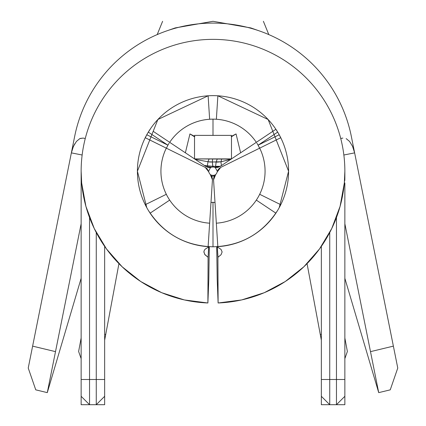 <?xml version="1.0" encoding="UTF-8"?>
<svg xmlns="http://www.w3.org/2000/svg" width="426" height="426" viewBox="0 0 426 426"><rect width="100%" height="100%" fill="white"/><g stroke="black" fill="none" stroke-linecap="round" stroke-linejoin="round"><path stroke-width="0.64" d="M303.882 266.756L319.521 248.938L331.732 228.57L340.092 206.344L344.33 182.978L344.858 182.978L344.858 379.502L336.46 379.502L336.46 217.532L336.46 379.502L321.342 379.502L321.342 246.377L321.342 404.7L336.46 404.7L336.46 379.502L329.74 379.502L329.74 404.7L344.858 404.7L344.858 182.978L344.33 182.978L344.858 171.22A131.858 131.858 0 0 1 218.112 302.977A131.858 131.858 0 0 0 344.858 171.22A131.858 131.858 0 0 0 213 39.362A131.858 131.858 0 0 0 81.142 171.22A131.858 131.858 0 0 1 213 39.362A131.858 131.858 0 0 1 344.858 171.22L344.858 178.478M209.64 119.259L208.122 95.791L157.854 119.525L137.412 171.22A75.588 75.588 0 0 1 279.206 134.749A75.588 75.588 0 0 1 217.878 246.649L217.878 247.32L217.835 246.654L217.878 247.32L220.987 249.338L222.132 251.947L221.057 254.716L217.92 257.288L218.112 302.977L217.92 257.288L217.271 246.686L217.99 257.251M259.226 147.274L259.583 148.195L280.697 137.763L220.716 167.407L219.337 168.313L217.915 170.001L217.111 172.072A4.201 4.201 0 0 1 215.79 174.356L214.741 175.539L213.783 177.583L213.543 179.373L215.79 174.356L213.554 179.809L217.878 247.32L220.987 249.338L222.132 251.947L221.057 254.716M259.679 148.147A52.073 52.073 0 0 1 216.36 223.181A52.073 52.073 0 0 0 259.679 148.147M213 119.147A52.073 52.073 0 0 1 256.319 142.332A52.073 52.073 0 0 0 169.681 142.332A52.073 52.073 0 0 1 213 119.147L213 135.383L213 119.147M160.927 171.22A52.073 52.073 0 0 1 166.321 148.147A52.073 52.073 0 0 0 209.64 223.181A52.073 52.073 0 0 1 160.927 171.22M231.153 159.116L221.067 161.773L221.626 158.898L221.067 161.773L217.398 162.114L216.168 162.002L217.265 158.898L216.168 162.002L212.302 161.981L212.665 158.898L212.302 161.981L210.093 162.072L207.904 161.742L209.155 158.898L207.904 161.742L195.22 159.361L192.286 157.407L204.358 165.458L195.22 159.361L207.904 161.742A4.201 0.373 -77.4 0 1 207.249 166.012A4.201 0.373 102.6 0 0 207.904 161.742L212.302 161.981L212.798 166.326L204.358 165.458L207.313 167.184L209.485 167.572L211.679 167.232A4.201 4.201 0 0 1 213 167.019L212.302 161.981L221.067 161.773A4.201 0.532 -103.3 0 0 221.515 165.544L220.38 166.3L215.577 166.337L216.168 162.002L215.577 166.337L213 166.305L213 167.019A4.201 4.201 0 0 1 214.321 167.232L215.87 167.551L218.117 167.359L221.515 165.544A4.201 0.532 76.7 0 1 221.067 161.773L230.78 159.361L221.515 165.544L231.478 158.898L231.478 135.383L194.522 135.383L194.522 158.898L231.153 159.116L275.824 129.323L277.688 132.119A75.588 75.588 0 0 1 279.206 134.749L258.097 145.186L277.688 132.119L258.097 145.186L256.851 143.157M169.149 143.157L167.945 145.117M211.653 176.188L213 176.135L213 175.421L210.822 174.98M169.681 200.108L150.176 213.117L148.312 210.322C163.509 233.773 185.07 245.935 213 246.808L213 202.249L210.971 202.574M153.158 131.309L192.286 157.407L185.374 152.796L189.937 133.934L194.181 136.592L189.937 133.934L194.879 136.48M231.153 136.469L236.063 133.934L231.478 136.735L236.063 133.934L240.626 152.796L234.939 156.587M81.142 178.478L81.142 404.7L96.26 404.7L96.26 379.502L89.54 379.502L89.54 404.7L104.658 404.7L104.658 246.377L104.658 379.502L89.54 379.502L89.54 217.532L89.54 379.502L81.142 379.502L81.142 171.22A131.858 131.858 0 0 0 207.888 302.977L208.799 279.483L209.288 246.718L208.799 279.483L207.888 302.977L208.08 257.288L207.888 302.977A131.858 131.858 0 0 1 81.142 171.22L81.67 182.978L81.142 182.978L81.67 182.978L85.908 206.344L94.268 228.57L106.479 248.938L122.15 266.782M104.658 340.166L118.945 263.63L105.707 334.548L104.658 334.351L105.707 334.548L104.658 340.166M215.029 202.574L213 202.249L213 246.808C240.93 245.935 262.491 233.773 277.688 210.322L275.824 213.117L256.319 200.108M81.142 278.3L60.428 348.255L81.142 278.3M303.823 266.809L285.303 281.485M285.175 281.57L264.376 292.657M264.189 292.737L241.75 299.904M241.574 299.947L218.197 302.977M208.122 247.32L208.122 246.649L208.122 247.32L205.252 249.103L204.31 250.286L203.868 251.947M215.178 174.98L213 175.421L213 176.135L214.448 176.007M215.167 167.455L217.345 171.225M259.679 194.293L280.697 204.677L279.206 207.691L288.588 171.22L268.146 119.525L217.878 95.791L216.36 119.259M166.321 194.293L145.303 204.677L146.794 207.691L137.412 171.22A75.588 75.588 0 0 0 208.122 246.649L212.446 179.809L212.35 178.164L211.6 176.087L210.21 174.356A4.201 4.201 0 0 1 208.889 172.072L207.1 168.717L205.284 167.407L145.303 137.763L166.417 148.195L145.303 137.763L146.794 134.749L167.903 145.186L148.312 132.119A75.588 75.588 0 0 0 146.794 134.749L167.903 145.186L148.312 132.119L150.176 129.323M167.865 145.25L166.417 148.195M208.655 171.225L210.21 168.084L211.158 167.04M245.147 149.782L239.907 153.275M205.838 166.444L211.679 167.232L205.838 166.444L204.533 165.576M192.19 157.343L180.853 149.782M259.583 148.195L258.097 145.186L279.206 134.749L280.697 137.763L259.583 148.195M217.111 172.072L220.716 167.407L217.111 172.072M213.554 179.809L213.543 179.373L213.554 179.809M214.321 167.232L220.162 166.444L214.321 167.232M205.284 167.407L208.889 172.072L205.284 167.407M210.21 174.356L212.446 179.809L210.21 174.356M203.868 251.995L204.965 254.743L208.08 257.288L208.729 246.686L208.08 257.288L204.709 254.397L203.878 251.681M217.201 279.483L216.712 246.718L217.201 279.483L218.112 302.977L217.201 279.483M208.122 95.791A75.588 75.588 0 0 1 217.878 95.791M207.803 302.977L184.426 299.947M184.25 299.904L161.811 292.737M161.624 292.657L140.825 281.57M140.697 281.485L122.177 266.809M96.26 232.527L96.26 379.502L96.26 232.527M329.74 379.502L329.74 232.527L329.74 379.502L321.342 379.502L321.342 396.302L329.74 404.7L329.74 379.502M320.996 246.867L321.342 246.404M344.815 180.528L344.858 177.919M81.142 177.322L81.185 180.528M321.342 334.351L320.293 334.548L307.055 263.63L321.342 340.166L320.293 334.548L321.342 334.351M347.376 351.493L344.858 337.994L347.376 351.493L344.858 358.633L347.376 351.493M78.624 351.493L81.142 358.633L78.624 351.493L81.142 337.994L78.624 351.493M346.178 138.615L349.565 141.427L352.579 146.379L354.634 152.875L351.343 136.448A141.097 141.097 0 0 0 74.656 136.448L71.366 152.875L73.41 146.39L76.424 141.437L79.822 138.615L83.145 138.083L85.269 138.498M340.731 138.487L342.85 138.083L340.731 138.487M340.731 138.498L342.85 138.083M393.379 346.13L370.498 351.642L344.858 223.735L378.714 392.634L370.498 351.642L393.379 346.13L354.634 152.875L397.767 368.037L390.243 389.849L378.714 392.628L344.858 278.3L365.577 348.271M343.857 155.005L354.634 152.875L343.857 155.005M74.795 143.743L72.771 147.95L71.366 152.875L32.621 346.13L55.502 351.642L47.286 392.628L81.142 223.735L55.502 351.636L32.621 346.13L71.366 152.875L82.143 155.005L71.366 152.875L74.656 136.448A141.097 141.097 0 0 1 351.343 136.448L354.634 152.875M397.767 368.037L390.243 389.849L378.714 392.628M254.413 29.303L250.754 27.908L213 21.3L175.246 27.908L171.587 29.303M47.286 392.628L35.757 389.849L28.233 368.037L35.757 389.849L47.286 392.628L60.428 348.255M32.621 346.13L28.233 368.037M321.342 340.166L320.293 334.548L321.342 340.166M80.237 138.429L83.15 138.083M344.33 182.978L344.81 174.671M81.142 171.22L81.67 182.978M263.39 21.3L268.806 34.591L263.39 21.3M157.194 34.591L162.61 21.3L157.194 34.591M175.123 27.951L213 21.3L250.877 27.951M194.522 135.383L231.478 135.383L231.478 158.898L194.522 158.898L194.522 135.383M321.342 404.7L329.74 404.7L321.342 396.302L321.342 404.7M336.46 404.7L344.858 396.302L344.858 379.502L336.46 379.502L336.46 404.7L344.858 396.302L344.858 404.7L336.46 404.7M96.26 404.7L104.658 396.302L104.658 379.502L96.26 379.502L96.26 404.7L104.658 396.302L104.658 404.7L96.26 404.7M89.54 379.502L81.142 379.502L81.142 396.302L89.54 404.7L89.54 379.502M81.142 404.7L89.54 404.7L81.142 396.302L81.142 404.7M166.997 30.8L175.246 27.908M259.003 30.8L250.754 27.908"/></g></svg>
